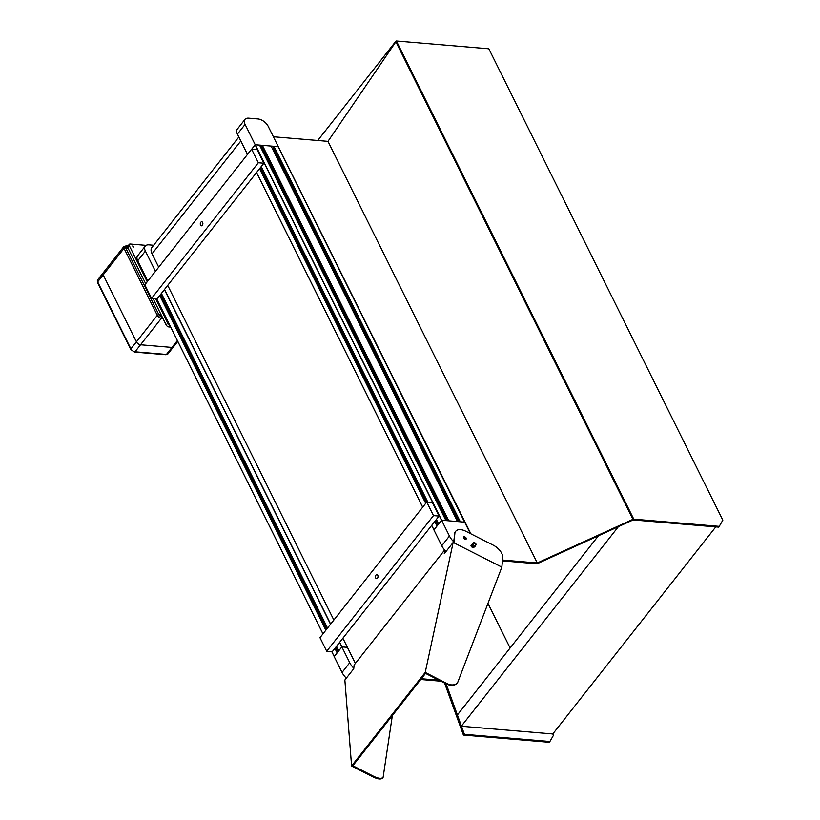 <?xml version="1.0" encoding="UTF-8"?>
<svg xmlns="http://www.w3.org/2000/svg" width="820" height="820" viewBox="0 0 820 820"><rect width="100%" height="100%" fill="white"/><g stroke="black" fill="none" stroke-linecap="round" stroke-linejoin="round"><path stroke-width="1.23" d="M446.039 551.481A14.965 8.364 -141.8 0 1 441.765 545.782L433.913 529.945L441.58 520.208L464.684 522.155L470.342 533.553M453.644 541.682A14.965 8.364 -141.8 0 1 449.442 536.034L441.58 520.208M472.884 544.91A1.261 0.707 -141.8 0 1 474.103 545.607A1.261 0.707 -141.8 0 1 474.339 546.632A1.261 0.707 -141.8 0 1 472.914 546.407A1.261 0.707 -141.8 0 1 472.361 545.074A1.261 0.707 -141.8 0 1 472.884 544.91M463.556 537.736A1.261 0.707 -141.8 0 1 463.966 537.653A1.261 0.707 -141.8 0 1 465.104 538.268A1.261 0.707 -141.8 0 1 465.493 539.263M255.286 144.75L441.672 520.218L445.947 520.577L259.561 145.109L255.133 144.822L252.263 148.471L252.662 149.281M448.765 520.813L262.379 145.345L271.112 146.083L457.498 521.551L448.765 520.813M255.133 144.822L441.519 520.28L438.638 523.939L436.394 519.419M434.723 521.54L436.968 526.061L433.954 529.935L431.699 525.384M464.643 522.176L460.317 521.786L273.931 146.319L273.367 147.087L459.364 521.704L273.388 147.026M260.903 147.795L262.226 146.923M261.826 146.052L447.822 520.731L261.816 146.114L262.379 145.345M273.777 147.897L272.455 148.768M278.246 146.76L273.931 146.319M261.242 166.573L427.814 502.127M425.703 503.357L259.571 168.695M346.327 678.16A14.965 8.364 -141.8 0 1 342.053 672.461L334.201 656.625L341.868 646.888L347.413 647.349L341.96 646.888L339.675 642.285M353.809 668.239A14.965 8.364 -141.8 0 1 349.73 662.714L341.868 646.888M251.689 149.199L255.194 144.74L278.298 146.688L268.202 126.331A8.979 5.022 38.2 0 0 257.9 118.961L248.655 118.182A8.979 5.022 38.2 0 0 244.975 119.412L237.298 129.16A8.979 5.022 38.2 0 0 237.421 134.131L247.486 154.406M244.975 119.412A8.979 5.022 38.2 0 0 245.088 124.384L255.194 144.74M336.559 646.252L338.803 650.772L341.807 646.959L339.562 642.439M334.242 656.615L337.133 652.894L334.888 648.374M325.868 630.191L159.736 295.528M161.407 293.406L327.539 628.069M433.483 515.606L439.028 516.067L432.294 502.496L426.748 502.035L433.483 515.606L326.708 651.244L332.254 651.716L439.028 516.067M326.708 651.244L319.974 637.673L426.748 502.035M377.774 575.312A2.029 1.281 -85.2 0 0 376.903 574.615A2.029 1.281 -85.2 0 0 375.447 576.532A2.029 1.281 -85.2 0 0 376.554 578.664A2.029 1.281 -85.2 0 0 377.497 578.182A2.029 1.281 -85.2 0 0 377.774 575.312M153.658 245.262L148.943 244.862A8.979 5.022 38.2 0 0 145.263 246.092A8.979 5.022 38.2 0 0 145.376 251.063L155.441 271.338M145.263 246.092L137.586 255.84A8.979 5.022 38.2 0 0 137.709 260.811L147.774 281.075M258.331 162.76L263.876 163.221L257.132 149.65L251.596 149.189L258.331 162.76L151.556 298.398L157.102 298.869L263.876 163.221M151.556 298.398L144.822 284.827L251.596 149.189M202.622 222.466A2.029 1.281 -85.2 0 0 201.751 221.769A2.029 1.281 -85.2 0 0 200.295 223.686A2.029 1.281 -85.2 0 0 201.402 225.818A2.029 1.281 -85.2 0 0 202.335 225.336A2.029 1.281 -85.2 0 0 202.622 222.466M238.856 137.022L151.895 247.496A11.367 6.355 38.2 0 0 152.048 253.79L158.701 267.197M167.721 285.37L333.853 620.043M342.883 638.216L355.378 663.4M470.854 533.81L268.632 127.223M327.979 141.368L537.274 562.971L632.938 519.327A1.199 0.646 -26.4 0 1 633.768 519.152L719.253 526.358L722.82 520.157L488.822 48.79L396.408 41L327.979 141.368L273.777 136.797M444.583 683.06L463.32 734.802A1.199 0.646 153.6 0 0 463.341 734.843A1.199 0.646 153.6 0 0 463.792 735.089L549.277 742.295L549.892 741.516L464.407 734.31L446.131 683.849M461.496 726.264L552.782 733.961L715.768 526.901M552.782 733.961L553.459 735.314L549.892 741.516M488.033 603.53L510.112 647.995M719.253 526.358L718.638 527.137L633.153 519.931L537.489 563.576A1.199 0.646 -26.4 0 1 536.659 563.75L502.465 560.87M502.547 560.05L537.274 562.971M438.966 680.21L421.336 678.724M420.721 679.503L440.924 681.205M461.424 726.079L618.382 526.676M457.396 714.958L598.446 535.768M453.163 542.43L501.85 567.122L457.55 682.804C454.926 685.366 451.359 685.602 446.838 683.511L425.231 672.41L351.595 765.952L344.861 680.016L353.758 668.71L354.127 664.989L444.635 550.005L444.266 553.726L453.163 542.43L425.231 672.41M373.715 776.345L373.233 777.011C377.979 779.277 381.115 779.584 382.663 777.965L383.135 777.288C381.597 778.918 378.45 778.6 373.715 776.345L352.836 765.747L352.364 766.433L351.595 765.952M373.233 777.011L352.364 766.433M392.349 715.542L383.135 777.288M457.334 683.039L457.13 683.275C454.505 685.838 450.938 686.073 446.418 683.993L425.529 673.394L425.969 672.933M501.85 567.122L502.762 557.815A11.972 6.693 38.2 0 0 493.25 545.167L465.832 531.257A11.972 6.693 38.2 0 0 455.694 531.309A11.972 6.693 38.2 0 0 454.854 533.512L453.552 542.625M426 672.8L352.364 766.341M445.362 550.804L445.188 552.557M345.784 678.847L345.896 677.73M453.931 542.819L454.854 533.512M475.989 544.593A1.65 0.922 38.2 0 0 475.016 542.932A1.65 0.922 38.2 0 0 473.314 542.758A1.65 0.922 38.2 0 0 473.212 542.953A9.85 5.504 -141.8 0 1 472.638 544.111A9.85 5.504 -141.8 0 1 471.336 545.095A1.65 0.922 38.2 0 0 471.121 545.259A1.65 0.922 38.2 0 0 471.664 546.848A1.65 0.922 38.2 0 0 473.488 547.463A13.14 7.349 38.2 0 0 475.221 546.151A13.14 7.349 38.2 0 0 475.989 544.593L475.538 545.177A13.14 7.349 -141.8 0 1 474.985 546.428M466.303 538.73A1.65 0.922 -141.8 0 1 466.19 539.037A1.65 0.922 -141.8 0 1 464.325 538.74A1.65 0.922 -141.8 0 1 463.607 536.997A1.65 0.922 -141.8 0 1 465.237 537.131A1.65 0.922 -141.8 0 1 466.303 538.73M473.16 543.137A1.65 0.922 -141.8 0 1 474.811 543.711A1.65 0.922 -141.8 0 1 475.538 545.177M472.392 544.388A9.85 5.504 -141.8 0 1 472.176 544.695A9.85 5.504 -141.8 0 1 470.998 545.628M463.484 537.377A1.65 0.922 -141.8 0 1 464.54 537.582A1.65 0.922 -141.8 0 1 465.852 539.242M454.393 534.097A11.972 6.693 -141.8 0 1 455.233 531.893A11.972 6.693 -141.8 0 1 455.479 531.606M153.043 298.521L166.183 324.986A2.398 1.343 38.2 0 0 168.93 326.954L170.673 327.098M146.103 245.364L130.267 244.032A2.398 1.343 38.2 0 0 129.283 244.36L127.756 246.307A2.398 1.343 38.2 0 0 127.787 247.64L145.693 283.72M133.516 247.015L132.655 245.99L133.516 247.015M155.656 298.746L167.721 323.039A2.398 1.343 38.2 0 0 169.555 324.751M129.283 244.36A2.398 1.343 38.2 0 0 129.314 245.682L147.231 281.772M128.166 245.785L124.004 246.379L103.135 272.886A3.587 2.009 38.2 0 0 103.187 274.874L136.417 341.827A3.587 2.009 38.2 0 0 140.538 344.769L171.964 347.424A3.587 2.009 38.2 0 0 173.44 346.932A3.587 2.009 -141.8 0 1 171.964 347.424L140.538 344.769A3.587 2.009 -141.8 0 1 136.417 341.827L103.187 274.874A3.587 2.009 -141.8 0 1 103.135 272.886A3.587 2.009 -141.8 0 1 104.611 272.394M127.653 247.302A0.984 0.553 38.2 0 0 126.844 248.019A0.984 0.553 38.2 0 0 128.197 248.46M160.833 314.214A0.984 0.553 38.2 0 0 160.084 314.972A0.984 0.553 38.2 0 0 161.427 315.403M441.765 545.782L449.442 536.034M464.591 522.145L278.205 146.677M433.975 529.874L431.73 525.353L433.964 529.884M422.7 507.17L256.568 172.497L422.7 507.18M458.4 521.622L273.224 148.594M458.298 521.612L273.162 148.645M457.919 521.582L272.865 148.779M457.827 521.571L272.783 148.799M438.116 524.615L435.871 520.085M426.912 502.045L260.709 167.239M438.054 524.687L435.809 520.167M426.81 502.035L260.657 167.321M437.829 524.964L435.584 520.444M426.564 502.27L260.432 167.598M437.777 525.036L435.533 520.515M426.502 502.342L260.37 167.669M437.419 525.497L435.164 520.977L437.439 525.476M426.144 502.793L260.012 168.131M446.275 520.597L261.231 147.825M446.367 520.608L261.313 147.805M446.746 520.638L261.611 147.672M446.849 520.649L261.672 147.62M342.053 672.461L349.73 662.714M237.421 134.131L245.088 124.384M156.671 298.829L322.978 633.86L156.681 298.829M331.833 651.674L334.252 656.564L331.844 651.674M164.41 289.593L330.542 624.256M164.523 289.439L330.655 624.112M160.177 294.964L326.309 629.627L160.197 294.933M335.329 647.81L337.573 652.33L335.349 647.779M160.535 294.503L326.667 629.176M335.698 647.349L337.942 651.869M160.597 294.431L326.729 629.104M335.749 647.277L337.994 651.797M160.812 294.154L326.944 628.817M335.974 647L338.219 651.521M160.874 294.072L327.006 628.745M336.036 646.918L338.281 651.449M145.376 251.063L137.709 260.811M152.048 253.79L240.834 140.999M632.938 519.327L395.711 41.441L317.729 140.507L395.773 41.349M396.408 41L633.768 519.152M166.183 324.986L167.721 323.039M168.93 326.954L169.955 325.653M127.787 247.64L129.314 245.682M127.899 246.133L126.536 246.01A2.398 1.343 38.2 0 0 125.583 247.671L158.824 314.613A1.199 0.646 153.6 0 0 157.286 315.321L130.903 348.838L97.662 281.885L124.045 248.368L157.286 315.321A3.587 2.009 38.2 0 0 161.407 318.262L162.913 318.396M124.004 246.379A3.587 2.009 38.2 0 0 124.045 248.368A1.199 0.646 -26.4 0 1 125.583 247.671M177.356 340.566L166.439 354.435L135.013 351.79L161.407 318.262A1.199 0.758 94.8 0 0 161.571 316.582L162.032 316.622M158.824 314.613A2.398 1.343 38.2 0 0 161.571 316.582M126.024 245.6A1.199 0.758 94.8 0 1 126.536 246.01M131.21 349.699A1.199 0.646 -26.4 0 1 130.749 349.453L97.518 282.5A1.199 0.646 153.6 0 1 97.662 281.885A3.587 2.009 -141.8 0 1 97.611 279.907L103.135 272.886M177.776 341.417L167.915 353.943A3.587 2.009 -141.8 0 1 166.439 354.435A1.199 0.758 -85.2 0 1 165.886 354.722L134.47 352.077A1.199 0.758 -85.2 0 0 135.013 351.79A3.587 2.009 -141.8 0 1 130.903 348.838A1.199 0.646 -26.4 0 0 130.749 349.453L134.47 352.077M422.679 507.201L256.547 172.538M464.622 522.145L278.257 146.708M459.333 521.704L273.367 147.087M426.164 502.773L260.032 168.1M447.781 520.731L261.816 146.114M156.64 298.829L322.957 633.88M331.792 651.674L334.232 656.584M472.176 544.695L472.638 544.111M455.233 531.893L455.694 531.309M167.915 353.943L165.886 354.722M97.518 282.5L97.611 279.907"/></g></svg>
